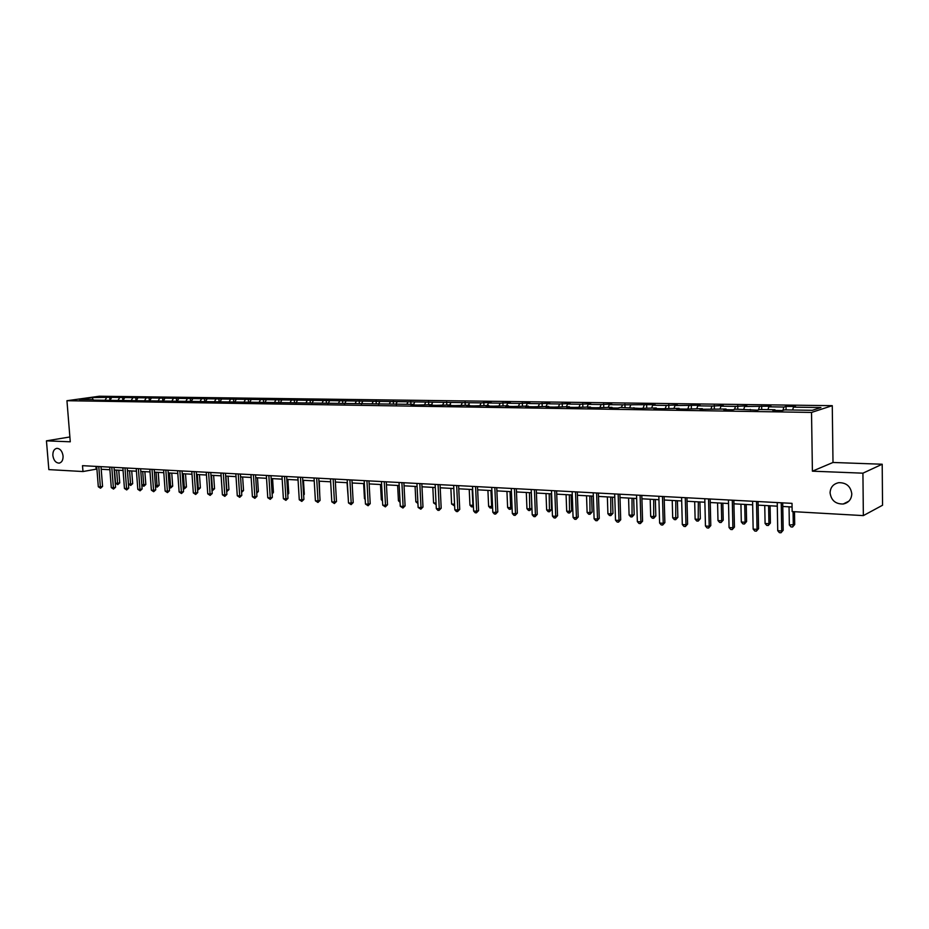 <?xml version="1.0" encoding="UTF-8"?>
<svg xmlns="http://www.w3.org/2000/svg" width="929" height="929" viewBox="0 0 929 929"><rect width="100%" height="100%" fill="white"/><g stroke="black" fill="none" stroke-linecap="round" stroke-linejoin="round"><path stroke-width="1.39" d="M63.067 455.988C63.16 460.134 61.825 462.514 59.061 463.13C55.705 462.874 53.638 460.331 52.86 455.5C52.756 451.331 54.103 448.951 56.89 448.335C60.234 448.602 62.289 451.157 63.067 455.988M851.8 493.88C851.452 499.419 848.595 502.786 843.218 504.006C835.566 504.133 831.176 500.417 830.073 492.834C830.398 487.26 833.301 483.87 838.771 482.674C846.354 482.604 850.697 486.343 851.8 493.88M832.268 405.671L99.31 396.23L66.946 400.713L811.528 412.43L832.268 405.671L832.999 462.468L812.399 471.177L862.925 473.175L882.202 464.233L832.999 462.468M882.202 464.233L882.55 505.237L863.355 515.607L862.925 473.175M93.724 400.132L413.858 404.382L410.966 404.928L417.945 405.044L432.101 404.649L429.221 405.207L436.34 405.323L450.658 404.928L447.813 405.497L455.059 405.601L469.551 405.207L466.741 405.776L474.115 405.892L488.793 405.497L486.018 406.066L493.52 406.182L508.384 405.787L505.643 406.368L513.284 406.484L528.346 406.089L525.628 406.67L533.42 406.786L548.667 406.391L545.997 406.983L553.928 407.099L569.372 406.693L566.736 407.297L574.83 407.413L590.484 407.007L587.883 407.61L596.128 407.738L611.99 407.332L609.436 407.936L617.843 408.063L620.375 407.448L639.976 408.4L656.28 407.982L653.807 408.609L662.551 408.748L679.076 408.319L676.66 408.957L685.567 409.097L702.324 408.667L699.967 409.306L726.048 409.027L723.749 409.666L733.016 409.805L735.303 409.155L757.472 410.177L759.701 409.526L774.96 409.747L772.777 410.409L782.439 410.56L784.599 409.886L812.329 410.304L820.911 407.541L793.471 407.157L795.561 406.519L786.039 406.391L786.097 409.91M93.26 399.621L79.325 399.412L92.61 397.566L109.657 397.322L109.866 400.097M786.039 406.391L783.925 407.03L768.817 406.821L770.965 406.182L744.663 406.496L746.87 405.857L735.501 406.368L720.985 406.17L723.238 405.543L711.997 406.043L697.76 405.845L700.083 405.23L675 405.543L677.369 404.928L666.36 405.416L652.669 405.23L655.084 404.626L622.453 404.823L609.285 404.638L611.781 404.045L601.121 404.533L588.196 404.347L590.739 403.767L580.184 404.243L567.491 404.069L570.081 403.488L559.641 403.964L547.181 403.79L549.794 403.221L539.459 403.685L527.231 403.511L529.878 402.954L519.648 403.418L507.64 403.244L510.323 402.687L500.197 403.151L488.399 402.989L491.116 402.431L481.094 402.884L109.657 397.322M863.355 515.607L792.147 511.577L792.019 503.355L82.507 465.673L82.983 471.537L96.918 469.04M111.48 397.833L110.145 400.051M119.469 397.937L118.25 399.993M124.509 398.007L123.162 400.283M132.626 398.111L131.407 400.19M137.736 398.193L136.366 400.527M145.969 398.297L144.75 400.387M151.16 398.367L149.766 400.771M159.521 398.483L158.302 400.585M164.781 398.553L163.365 401.026M173.27 398.669L172.062 400.794M178.623 398.75L177.184 401.282M187.24 398.866L186.032 401.003M192.663 398.936L191.2 401.537M201.419 399.064L200.223 401.212M206.935 399.133L205.448 401.816M215.818 399.261L214.622 401.421M221.416 399.331L219.929 402.036M230.45 399.458L229.254 401.642M236.14 399.528L234.654 402.269M245.314 399.656L244.118 401.862M251.085 399.737L249.611 402.489M260.41 399.865L259.226 402.083M266.275 399.946L264.8 402.721M275.739 400.074L274.566 402.315M281.708 400.155L280.244 402.954M291.334 400.294L290.162 402.547M297.396 400.376L295.933 403.186M307.174 400.504L306.013 402.78M313.34 400.585L311.889 403.43M323.28 400.724L322.119 403.023M327.705 403.674L327.275 403.093M329.54 400.817L328.1 403.674M339.642 400.945L338.493 403.267M344.438 403.929L344.009 403.349M346.018 401.038L344.578 403.929M356.295 401.177L355.145 403.511M361.451 404.185L361.021 403.604M362.763 401.27L361.381 404.103M373.214 401.409L372.076 403.767M378.753 404.44L378.335 403.86M379.798 401.502L378.533 404.138M390.435 401.642L389.297 404.022M396.358 404.707L395.94 404.115M397.124 401.734L395.975 404.173M407.936 401.885L406.821 404.278M414.276 404.986L413.858 404.382M414.752 401.978L413.637 404.382M425.749 402.129L424.634 404.545M432.508 405.265L432.101 404.649M432.682 402.222L431.579 404.649M443.876 402.373L442.773 404.812M451.064 405.543L450.658 404.928M450.937 402.478L449.833 404.916M462.317 402.629L461.225 405.09M469.958 405.822L469.551 405.207M469.505 402.721L468.402 405.195M481.094 402.884L480.003 405.369M489.188 406.124L488.793 405.497M488.399 402.989L487.319 405.474M500.197 403.151L499.117 405.648M508.778 406.414L508.384 405.787M507.64 403.244L506.572 405.764M519.648 403.418L518.591 405.938M528.729 406.716L528.346 406.089M527.231 403.511L526.174 406.054M539.459 403.685L538.414 406.24M549.051 407.03L548.667 406.391M547.181 403.79L546.124 406.345M559.641 403.964L558.596 406.53M569.744 407.343L569.372 406.693M567.491 404.069L566.458 406.647M580.184 404.243L579.162 406.844M590.844 407.657L590.484 407.007M588.196 404.347L587.174 406.96M601.121 404.533L600.111 407.146M612.35 407.982L611.99 407.332M609.285 404.638L608.274 407.274M622.453 404.823L621.455 407.471M634.275 408.319L633.915 407.657M630.768 404.928L629.781 407.587M644.203 405.114L643.216 407.796M656.617 408.655L656.28 407.982M652.669 405.23L651.693 407.912M666.36 405.416L665.396 408.121M679.413 409.004L679.076 408.319M675 405.543L674.036 408.249M688.958 405.729L688.006 408.458M702.661 409.352L702.324 408.667M697.76 405.845L696.82 408.586M711.997 406.043L711.022 408.911M726.373 409.712L726.048 409.027M720.985 406.17L720.056 408.934M735.501 406.368L734.502 409.387M750.574 410.072L750.26 409.387M744.663 406.496L743.757 409.283M759.469 406.693L758.447 409.898M775.262 410.455L774.96 409.747M768.817 406.821L767.935 409.643M783.925 407.03L782.88 410.421M793.471 407.157L792.6 410.014M69.884 436.967L46.45 440.845L48.842 469.609L82.983 471.537M46.45 440.845L70.267 441.798L66.946 400.713M812.399 471.177L811.528 412.43M101.215 469.273L109.901 469.749M114.221 469.981L123.069 470.469M127.412 470.701L136.447 471.2M140.813 471.433L150.022 471.932M154.411 472.176L163.806 472.687M168.23 472.931L177.799 473.453M182.247 473.697L192.013 474.231M196.495 474.475L206.447 475.021M210.953 475.265L221.114 475.822M225.642 476.066L236.012 476.635M240.576 476.879L251.155 477.46M255.742 477.703L266.542 478.296M271.152 478.551L282.172 479.155M286.817 479.41L298.07 480.014M302.738 480.27L314.223 480.897M318.926 481.164L330.654 481.803M335.381 482.058L347.353 482.708M352.114 482.975L364.342 483.637M369.138 483.904L381.622 484.578M386.441 484.845L399.203 485.542M404.057 485.809L417.086 486.517M421.975 486.784L435.283 487.516M440.207 487.783L453.816 488.526L454.548 504.215M458.763 488.793L472.675 489.548M477.657 489.827L491.871 490.605M496.887 490.872L511.414 491.673M516.466 491.94L531.33 492.753M536.416 493.032L551.605 493.856M556.726 494.147L572.276 494.994M577.42 495.273L593.329 496.144M598.508 496.423L614.777 497.305M620.003 497.596L636.655 498.501M641.904 498.792L658.951 499.721M664.247 500.011L681.689 500.963M687.019 501.254L704.879 502.229M710.244 502.519L728.533 503.518M733.933 503.82L752.664 504.842M758.11 505.132L777.294 506.177M782.775 506.479L792.077 506.99M92.61 397.566L92.668 399.609M106.51 397.763L105.291 399.795M95.919 466.393L96.128 468.994M761.641 406.066L761.71 409.55M737.731 405.741L737.8 409.201M714.285 405.427L714.366 408.853M691.292 405.114L691.373 408.505M668.741 404.812L668.834 408.168M646.63 404.521L646.723 407.843M624.927 404.231L625.031 407.517M603.641 403.941L603.745 407.204M582.738 403.662L582.855 406.89M562.231 403.383L562.347 406.588M542.095 403.116L542.211 406.287M522.319 402.849L522.446 405.996M502.891 402.594L503.03 405.706M483.823 402.338L483.951 405.427M465.081 402.083L465.22 405.149M446.663 401.839L446.803 404.87M428.571 401.595L428.71 404.603M410.781 401.351L410.932 404.336M393.292 401.119L393.443 404.08M376.106 400.887L376.257 403.825M359.198 400.666L359.36 403.569M342.58 400.445L342.743 403.325M326.23 400.225L326.393 403.081M310.147 400.004L310.309 402.849M294.319 399.795L294.493 402.605M278.746 399.586L278.932 402.652M263.43 399.377L263.639 402.698M248.345 399.18L248.554 402.478M233.493 398.982L233.713 402.245M218.884 398.785L219.105 402.025M204.496 398.587L204.717 401.816M190.329 398.402L190.55 401.595M176.371 398.216L176.591 401.374M162.621 398.03L162.842 401.107M149.081 397.844L149.302 400.84M135.75 397.67L135.971 400.585M122.605 397.496L122.825 400.341M781.231 502.786L781.719 530.958L777.736 530.703L777.236 502.577M782.717 502.868L783.193 530.238L781.719 530.958L780.999 532.77L779.408 532.665L777.736 530.703M783.193 530.238L780.999 532.77M789.046 506.828L789.348 524.99L794.701 524.537L794.492 511.716M794.701 524.537L792.565 527.01L793.285 525.233L793.064 511.635M792.565 527.01L790.997 526.917L789.348 524.99M756.508 501.474L757.054 529.367L753.152 529.112L752.595 501.265M758.041 501.555L758.563 528.647L757.054 529.367L756.38 531.156L754.824 531.051L753.152 529.112M758.563 528.647L756.38 531.156M732.284 500.185L732.888 527.8L729.068 527.556L728.452 499.988M733.852 500.266L734.444 527.103L732.888 527.8L732.249 529.576L730.728 529.472L729.068 527.556M734.444 527.103L732.249 529.576M764.753 505.492L765.09 523.491L768.945 523.724L770.408 523.039L770.083 505.794M770.408 523.039L768.271 525.489L768.945 523.724L768.608 505.713M768.271 525.489L766.727 525.396L765.09 523.491M740.936 504.203L741.307 522.005L745.093 522.249L746.591 521.564L746.231 504.482M746.591 521.564L744.443 523.991L745.093 522.249L744.721 504.401M744.443 523.991L742.933 523.898L741.307 522.005M708.548 498.931L709.21 526.267L705.459 526.035L704.786 498.722M710.162 499.012L710.79 525.582L709.21 526.267L708.606 528.032L707.108 527.927L705.459 526.035M710.79 525.582L708.606 528.032M685.277 497.689L685.985 524.769L682.304 524.537L681.596 497.491M686.926 497.781L687.611 524.084L685.985 524.769L685.428 526.511L683.953 526.418L682.304 524.537M687.611 524.084L685.428 526.511M662.47 496.481L663.225 523.294L659.613 523.062L658.847 496.283M664.142 496.562L664.874 522.621L663.225 523.294L662.691 525.024L661.251 524.931L659.613 523.062M664.874 522.621L662.691 525.024M717.583 502.926L717.989 520.565L721.694 520.797L723.226 520.124L722.843 503.204M723.226 520.124L721.09 522.528L721.694 520.797L721.299 503.123M721.09 522.528L719.615 522.435L717.989 520.565M694.683 501.672L695.124 519.148L698.759 519.369L700.327 518.707L699.909 501.962M700.327 518.707L698.19 521.088L698.329 501.869M698.19 521.088L696.738 520.995L695.124 519.148M672.224 500.441L672.701 517.755L676.266 517.976L677.856 517.325L677.415 500.731M677.856 517.325L675.72 519.683L675.789 500.638M675.72 519.683L674.303 519.59L672.701 517.755M650.195 499.245L650.695 516.385L654.19 516.605L655.816 515.967L655.351 499.523M655.816 515.967L653.691 518.289L653.691 499.43M653.691 518.289L652.286 518.208L650.695 516.385M628.573 498.06L629.096 515.049L632.533 515.258L634.193 514.631L633.694 498.339M634.193 514.631L632.057 516.93L632.01 498.246M632.057 516.93L630.686 516.849L629.096 515.049M607.357 496.91L607.914 513.737L611.282 513.946L612.966 513.319L612.443 497.178M612.966 513.319L610.841 515.607L610.725 497.085M610.841 515.607L609.494 515.514L607.914 513.737M586.524 495.772L587.116 512.448L590.426 512.645L592.133 512.03L591.587 496.04M592.133 512.03L590.008 514.294L589.845 495.947M590.008 514.294L588.684 514.213L587.116 512.448M566.086 494.658L566.69 511.182L569.941 511.38L571.683 510.764L571.103 494.925M571.683 510.764L569.558 513.005L569.338 494.832M569.558 513.005L568.258 512.924L566.69 511.182M546.008 493.554L546.647 509.928L549.829 510.137L551.605 509.533L551.002 493.833M551.605 509.533L549.48 511.751L549.202 493.729M549.48 511.751L548.203 511.67L546.647 509.928M526.302 492.475L526.952 508.709L530.087 508.906L531.876 508.314L531.26 492.753M531.876 508.314L529.762 510.509L529.437 492.649M529.762 510.509L528.508 510.439L526.952 508.709M506.944 491.418L507.617 507.513L510.695 507.698L510.021 491.592M512.088 507.698L510.393 509.301L509.162 509.22L507.617 507.513M510.393 509.301L510.695 507.698L512.065 507.257M487.922 490.384L488.619 506.328L491.638 506.526L490.942 490.547M492.591 507.176L490.152 508.024L488.619 506.328M491.36 508.105L491.638 506.526L492.544 506.235M469.226 489.362L469.946 505.179L472.919 505.364L472.199 489.525M473.442 506.653L471.479 506.851L469.946 505.179M472.664 506.932L473.384 505.213M450.867 488.364L451.61 504.041L454.525 504.215L454.293 505.771L451.61 504.041M432.821 487.377L433.576 502.914L436.049 503.077M436.119 504.633L433.576 502.914M415.077 486.413L415.855 501.823L417.864 501.939M417.934 503.495L415.855 501.823M397.635 485.461L398.436 500.743L399.993 500.836M400.074 502.368L398.436 500.743M380.495 484.52L381.308 499.674L382.434 499.744M382.493 500.963L381.308 499.674M363.634 483.603L364.458 498.629L365.167 498.676M365.213 499.442L364.458 498.629M640.093 495.285L640.894 521.854L637.352 521.622L636.551 495.099M641.811 495.378L642.578 521.192L640.894 521.854L640.395 523.561L638.989 523.468L637.352 521.622M642.578 521.192L640.395 523.561M618.145 494.123L618.993 520.437L615.521 520.217L614.673 493.938M619.898 494.216L620.711 519.775L618.993 520.437L618.528 522.133L617.146 522.04L615.521 520.217M620.711 519.775L618.528 522.133M596.615 492.985L597.51 519.044L594.107 518.823L593.213 492.8M598.392 493.078L599.251 518.394L597.51 519.044L597.08 520.728L595.721 520.635L594.107 518.823M599.251 518.394L597.08 520.728M575.504 491.859L576.433 517.685L573.088 517.465L572.148 491.685M577.304 491.952L578.198 517.047L576.433 517.685L576.026 519.346L574.691 519.265L573.088 517.465M578.198 517.047L576.026 519.346M554.776 490.756L555.739 516.338L552.453 516.129L551.489 490.582M556.599 490.86L557.539 515.711L555.739 516.338L555.368 517.999L554.056 517.906L552.453 516.129M557.539 515.711L555.368 517.999M534.43 489.676L535.429 515.026L532.212 514.817L531.202 489.502M536.288 489.78L537.252 514.411L535.429 515.026L535.092 516.675L533.803 516.582L532.212 514.817M537.252 514.411L535.092 516.675M514.457 488.619L515.49 513.737L512.332 513.54L511.287 488.445M516.338 488.712L517.348 513.133L515.49 513.737L515.177 515.363L513.911 515.281L512.332 513.54M517.348 513.133L515.177 515.363M494.843 487.574L495.912 512.471L492.811 512.274L491.731 487.411M496.748 487.679L497.793 511.867L495.912 512.471L495.633 514.085L494.391 514.004L492.811 512.274M497.793 511.867L495.633 514.085M475.578 486.552L476.693 511.229L473.639 511.031L472.524 486.39M477.518 486.657L478.586 510.636L476.693 511.229L476.426 512.831L475.207 512.75L473.639 511.031M478.586 510.636L476.426 512.831M456.662 485.553L457.811 510.009L454.815 509.812L453.666 485.391M458.624 485.658L459.727 509.417L457.811 510.009L457.567 511.6L456.371 511.519L454.815 509.812M459.727 509.417L457.567 511.6M438.082 484.566L439.254 508.813L436.316 508.616L435.132 484.404M440.056 484.671L441.194 508.221L439.254 508.813L439.045 510.381L437.861 510.311L436.316 508.616M441.194 508.221L439.045 510.381M419.827 483.591L421.023 507.629L418.131 507.443L416.935 483.44M421.824 483.695L422.985 507.06L421.023 507.629L420.837 509.197L418.131 507.443M422.985 507.06L420.837 509.197M401.885 482.639L403.116 506.468L400.271 506.282L399.04 482.488M403.894 482.743L405.09 505.899L403.116 506.468L402.942 508.024L400.271 506.282M405.09 505.899L402.942 508.024M384.258 481.698L385.512 505.33L382.713 505.155L381.459 481.559M386.29 481.814L387.498 504.772L385.512 505.33L385.361 506.874L382.713 505.155M387.498 504.772L385.361 506.874M366.932 480.781L368.209 504.215L365.457 504.029L364.18 480.641M368.976 480.897L370.207 503.657L368.209 504.215L368.081 505.736L365.457 504.029M370.207 503.657L368.081 505.736M349.885 479.875L351.197 503.112L348.491 502.937L347.191 479.736M351.952 479.991L353.217 502.566L351.197 503.112L351.092 504.621L348.491 502.937M353.217 502.566L351.092 504.621M333.139 478.992L334.463 502.032L331.816 501.857L330.48 478.841M335.206 479.097L336.495 501.486L334.463 502.032L334.382 503.53L331.816 501.857M336.495 501.486L334.382 503.53M316.661 478.11L318.02 500.963L315.407 500.801L314.048 477.97M318.752 478.226L320.064 500.429L318.02 500.963L317.95 502.461L315.407 500.801M320.064 500.429L317.95 502.461M300.462 477.251L301.832 499.918L299.266 499.756L297.884 477.111M302.564 477.367L303.899 499.396L301.832 499.918L301.786 501.405L299.266 499.756M303.899 499.396L301.786 501.405M284.529 476.403L285.923 498.885L283.391 498.722L281.998 476.275M286.643 476.519L287.99 498.374L285.923 498.885L285.888 500.359L283.391 498.722M287.99 498.374L285.888 500.359M347.04 482.697L348.189 497.619M319.762 495.331L319.274 481.176M303.597 494.449L304.306 494.263L303.458 480.316M304.306 494.263L303.644 495.192M268.841 475.578L270.258 497.874L267.773 497.712L266.356 475.439M270.978 475.683L272.348 497.363L270.258 497.874L270.246 499.337L267.773 497.712M272.348 497.363L270.246 499.337M253.42 474.754L254.848 496.876L252.409 496.725L250.969 474.626M255.556 474.87L256.95 496.365L254.848 496.876L254.86 498.327L252.409 496.725M256.95 496.365L254.86 498.327M238.242 473.953L239.694 495.9L237.278 495.738L235.827 473.825M240.39 474.057L241.795 495.401L239.694 495.9L239.705 497.34L237.278 495.738M241.795 495.401L239.705 497.34M223.297 473.151L224.772 494.936L222.403 494.785L220.928 473.024M225.457 473.267L226.885 494.437L224.772 494.936L224.806 496.365L222.403 494.785M226.885 494.437L224.806 496.365M208.595 472.373L210.082 493.984L207.748 493.833L206.261 472.246M210.767 472.489L212.207 493.496L210.082 493.984L210.128 495.401L207.748 493.833M212.207 493.496L210.128 495.401M194.115 471.607L195.624 493.044L193.325 492.904L191.815 471.479M196.298 471.723L197.749 492.556L195.624 493.044L195.682 494.46L193.325 492.904M197.749 492.556L195.682 494.46M179.866 470.852L181.387 492.126L179.123 491.975L177.602 470.724M182.049 470.968L183.524 491.65L181.387 492.126L181.469 493.52L179.123 491.975M183.524 491.65L181.469 493.52M165.838 470.109L167.371 491.22L165.141 491.081L163.609 469.981M168.033 470.225L169.519 490.744L167.371 491.22L167.464 492.602L165.141 491.081M169.519 490.744L167.464 492.602M287.688 493.566L288.745 493.311L287.897 479.469M288.745 493.311L287.758 494.681M272.046 492.695L273.44 492.358L272.569 478.632M273.44 492.358L272.139 494.112M256.659 491.847L258.367 491.429L257.496 477.808M258.367 491.429L256.741 493.241M241.505 491L243.537 490.524L242.643 476.995M243.537 490.524L241.598 492.393M226.595 490.082L228.929 489.618L228.035 476.194M228.929 489.618L226.897 491.499L225.921 476.078M211.905 489.165L214.553 488.724L213.635 475.416M214.553 488.724L212.52 490.593L211.522 475.3M197.459 488.271L200.385 487.853L199.468 474.638M200.385 487.853L198.365 489.711L197.343 474.522M198.365 489.711L197.552 489.653M183.222 487.388L186.439 486.993L185.51 473.871M186.439 486.993L184.418 488.828L183.373 473.755M184.418 488.828L183.303 488.538M152.019 469.366L153.564 490.326L151.369 490.187L149.824 469.25M154.214 469.482L155.712 489.862L153.564 490.326L153.668 491.708L151.369 490.187M155.712 489.862L153.668 491.708M169.206 486.517L172.701 486.146L171.76 473.128M172.701 486.146L170.692 487.969L169.624 473.012M170.692 487.969L169.275 487.353M138.409 468.646L139.965 489.444L137.806 489.304L136.238 468.53M140.616 468.762L142.125 488.979L139.965 489.444L140.082 490.814L137.806 489.304M142.125 488.979L140.082 490.814M155.41 485.658L159.161 485.31L158.22 472.385M159.161 485.31L157.152 487.121L156.072 472.269M157.152 487.121L155.445 486.192M124.997 467.937L126.576 488.584L124.44 488.445L122.872 467.821M127.215 468.053L128.736 488.12L126.576 488.584L126.704 489.943L124.44 488.445M128.736 488.12L126.704 489.943M141.812 484.822L145.83 484.485L144.866 471.653M145.83 484.485L143.832 486.285L142.718 471.537M143.832 486.285L141.835 485.054M111.794 467.229L113.384 487.725L111.283 487.597L109.692 467.124M114.012 467.357L115.556 487.272L113.384 487.725L113.524 489.072L111.283 487.597M115.556 487.272L113.524 489.072M127.47 470.701L128.481 483.986L130.571 484.125L132.684 483.672L131.721 470.933M132.684 483.672L130.687 485.461L129.561 470.817M130.687 485.461L128.481 483.986M98.776 466.544L100.378 486.889L98.311 486.75L96.709 466.428M101.006 466.66L102.562 486.436L100.378 486.889L100.529 488.224L98.311 486.75M102.562 486.436L100.529 488.224M114.534 470.004L115.556 483.185L117.611 483.312L119.736 482.883L118.761 470.237M119.736 482.883L117.751 484.648L116.601 470.109M117.751 484.648L115.556 483.185M59.061 463.13L59.653 463.025M843.218 504.006L848.862 501.172"/></g></svg>
